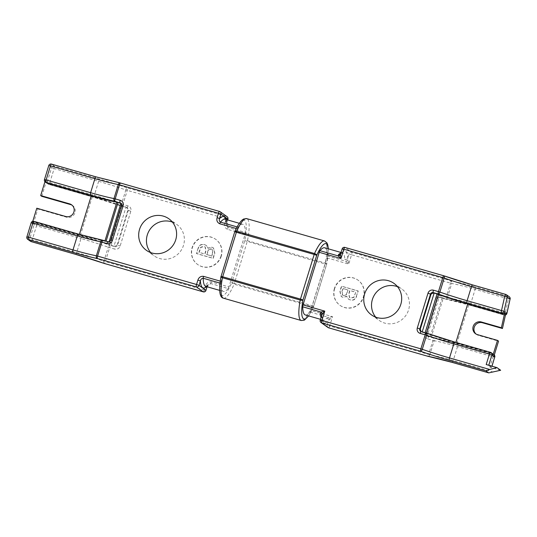 <?xml version="1.0" encoding="UTF-8"?>
<svg xmlns="http://www.w3.org/2000/svg" width="537" height="537" viewBox="0 0 537 537"><rect width="100%" height="100%" fill="white"/><g stroke="black" fill="none" stroke-linecap="round" stroke-linejoin="round"><path stroke-width="0.4" stroke-dasharray="2.69 2.01" d="M340.908 252.92A33.717 7.813 -74 0 1 342.27 252.833L340.371 254.283A2.215 1.967 43.5 0 0 340.841 253.35L342.197 248.933L349.077 253.853L347.721 258.27A2.215 1.799 176.6 0 1 344.868 259.371L345.6 261.19L348.721 264.09L347.721 258.27A35.925 8.324 106 0 0 345.573 251.605A35.925 8.324 106 0 0 340.841 253.35L340.619 253.853M234.783 231.776A2.215 1.121 -156 0 0 234.79 231.85A28.683 6.645 -74 0 1 244.543 220.412A28.683 6.645 -74 0 1 244.718 240.677L231.856 282.475A2.215 1.014 -157 0 0 234.078 284.194L311.863 306.513A2.215 1.014 -157 0 0 313.749 306.251A2.215 1.014 -157 0 0 313.783 305.983L326.637 264.177A2.215 0.685 11.5 0 0 326.738 264.029A2.215 0.685 11.5 0 0 325.234 263.043L247.45 240.724A2.215 0.685 11.5 0 0 244.718 240.677L325.013 263.902L312.151 305.701L234.367 283.388L247.228 241.583A2.215 0.51 -74 0 0 247.45 240.724A30.898 7.162 106 0 0 247.262 218.895A30.898 7.162 106 0 0 246.731 218.633M245.073 234.354A2.215 0.51 106 0 0 245.422 232.447L227.836 227.406A2.215 0.51 -74 0 1 227.493 229.312L245.073 234.354L228.896 286.939L211.316 281.898C208.537 281.61 206.651 282.851 205.664 285.624L207.342 285.959L208.101 284.59L210.571 283.516L228.158 288.564A33.717 7.813 -74 0 1 223.446 291.463A33.717 7.813 -74 0 1 222.862 291.182A33.717 7.813 -74 0 1 220.794 283.301L219.975 283.066M505.492 314.95A2.215 2.148 125.5 0 1 504.115 315.011L503.236 314.387A2.215 2.148 -54.5 0 0 505.995 312.702M334.632 288.664A15.486 15.016 -54.5 0 0 340.109 305.419A15.486 15.016 -54.5 0 0 363.596 296.974A15.486 15.016 -54.5 0 0 358.112 280.213A15.486 15.016 -54.5 0 0 334.632 288.664M334.41 288.503A15.486 15.016 -54.5 0 0 339.887 305.258A15.486 15.016 -54.5 0 0 363.374 296.813A15.486 15.016 -54.5 0 0 357.89 280.059A15.486 15.016 -54.5 0 0 334.41 288.503M375.719 317.145A19.359 18.768 -54.5 0 0 379.236 320.441A19.359 18.768 -54.5 0 0 408.59 309.883A19.359 18.768 -54.5 0 0 401.736 288.933A19.359 18.768 -54.5 0 0 397.487 286.677M324.69 247.785A33.717 7.813 -74 0 1 325.274 248.074A33.717 7.813 -74 0 1 327.342 255.954A2.215 0.51 -74 0 1 326.999 257.861L310.822 310.446A2.215 0.51 -74 0 1 310.077 312.064A33.717 7.813 -74 0 1 305.365 314.971M221.264 256.136A15.486 15.016 125.5 0 1 197.784 264.587A15.486 15.016 125.5 0 1 192.306 247.826A15.486 15.016 125.5 0 1 215.787 239.381A15.486 15.016 125.5 0 1 221.264 256.136M221.043 255.981A15.486 15.016 125.5 0 1 197.562 264.426A15.486 15.016 125.5 0 1 192.085 247.671A15.486 15.016 125.5 0 1 215.565 239.22A15.486 15.016 125.5 0 1 221.043 255.981M172.411 222.103A19.359 18.768 125.5 0 1 176.666 224.359A19.359 18.768 125.5 0 1 183.513 245.308A19.359 18.768 125.5 0 1 154.159 255.867A19.359 18.768 125.5 0 1 150.642 252.571M356.42 296.088L358.018 290.893L341.465 286.147L339.861 291.376L341.203 296.531L342.599 297.196L346.647 296.31L348.224 298.975L349.99 299.794C353.245 300.572 355.393 299.337 356.42 296.088L358.239 291.054L341.686 286.302L340.082 291.531L341.425 296.692L342.814 297.35L346.862 296.464L348.446 299.136L350.211 299.948C353.467 300.733 355.608 299.498 356.642 296.243M476.064 334.054A6.639 6.437 -54.5 0 0 478.487 335.383L498.551 341.143M493.852 356.42A2.215 2.148 -54.5 0 0 492.429 353.722L456.853 343.512A49.303 3.927 -162.9 0 0 431.285 337.008L443.28 298.015L439.226 296.887L445.146 298.961A44.873 3.578 17.1 0 1 469.727 305.15L504.115 315.011A2.215 0.51 106 0 0 504.156 315.031A2.215 0.51 106 0 0 505.21 313.219L470.821 303.358L475.131 289.336L508.432 298.894L505.21 313.219L506.928 313.393M503.236 314.387L468.848 304.519A49.303 3.927 -162.9 0 0 443.28 298.015M426.19 333.021L426.271 333.041A44.873 3.578 -162.9 0 0 426.432 333.101L426.338 333.477A49.303 3.927 -162.9 0 0 455.792 342.754L491.375 352.963A2.215 2.148 125.5 0 1 492.013 353.272M500.665 370.268L489.905 367.18L491.577 367.516L491.926 366.174M198.072 248.309L196.475 253.498L213.028 258.243L214.639 253.014L213.29 247.859L211.9 247.195L207.853 248.081L206.268 245.416L204.503 244.597C201.247 243.818 199.106 245.053 198.072 248.309L196.696 253.659L213.249 258.404L214.854 253.175L213.511 248.013L212.122 247.356L208.074 248.242L206.49 245.57L204.725 244.758C201.469 243.979 199.328 245.214 198.294 248.463M104.097 263.385A2.215 0.967 109.3 0 1 103.936 261.197A42.665 3.403 -162.9 0 0 76.704 252.565L81.02 238.542A42.665 3.403 17.1 0 1 108.246 247.181A2.215 0.967 109.3 0 1 109.863 245.208A44.873 3.578 -162.9 0 0 81.228 236.119L36.751 223.358L35.865 222.727A2.215 2.148 -54.5 0 0 33.146 224.244L34.032 224.875L29.716 238.891L26.897 236.877L31.206 222.855L32.092 223.486L32.764 221.298M36.791 208.208L37.852 208.96L33.146 224.244M227.493 229.312C224.996 228.071 224.124 226.037 224.869 223.211L226.54 223.546L226.379 224.755L227.648 219.948M44.933 181.734L45.383 180.278L44.504 179.647L48.813 165.631L51.639 167.645L47.323 181.667L46.444 181.036A2.215 2.148 -54.5 0 0 47.86 183.735L92.344 196.495A49.303 3.927 17.1 0 1 121.792 205.778L109.796 244.771L114.905 246.651L109.863 245.208A2.215 0.51 106 0 1 109.655 247.631L114.696 249.074A2.215 0.51 106 0 0 114.905 246.651A2.215 2.148 -54.5 0 0 117.623 245.141L117.18 244.825C116.395 245.865 115.341 246.268 114.025 246.02L126.02 207.027L121.792 205.778M41.738 196.314L46.444 181.036M220.217 281.133L221.137 281.395L237.314 228.809L236.273 228.507M221.137 281.395A2.215 0.51 106 0 0 220.794 283.301M228.158 288.564A2.215 0.51 106 0 0 228.896 286.939M237.106 226.916L238.052 227.185A33.717 7.813 -74 0 1 242.764 224.285A33.717 7.813 -74 0 1 245.422 232.447M238.052 227.185A2.215 0.51 106 0 0 237.314 228.809M35.865 222.727L80.342 235.488A49.303 3.927 17.1 0 1 109.796 244.771M72.065 205.194A6.639 6.437 125.5 0 1 66.81 217.27L37.852 208.96M32.092 223.486A2.215 2.148 125.5 0 1 34.811 221.976L33.925 221.345A2.215 2.148 -54.5 0 0 31.206 222.855M107.944 241.71L108.904 242.368L104.849 241.241A49.303 3.927 17.1 0 1 79.288 234.736L34.811 221.976M46.169 182.674A2.215 2.148 125.5 0 1 45.383 180.278M206.913 254.679L208.551 249.906L211.31 249.027L212.276 249.47L212.733 253.229L211.853 256.095L206.691 254.518L208.329 249.745L211.088 248.873L212.061 249.316L212.518 253.075L211.632 255.941L206.691 254.518M199.173 252.457L200.972 247.342L204.174 246.503L205.275 247.02L205.966 250.893L204.973 254.122L198.952 252.303L200.751 247.188L203.953 246.349L205.053 246.859L205.752 250.739L204.751 253.967L198.952 252.303M321.764 315.145L321.636 315.763A35.925 8.324 106 0 0 328.523 320.683L332.544 316.676L328.335 317.307L326.811 318.085A33.717 7.813 -74 0 1 322.952 320.012A33.717 7.813 -74 0 1 321.019 317.568M442.132 297.72L430.137 336.719L427.23 335.88L439.226 296.887C437.964 296.679 437.205 297.29 436.95 298.713L426.049 333.927L426.613 335.591L428.11 336.511L433.151 337.961A2.215 1.759 -78.9 0 1 434.158 340.686A42.665 3.403 17.1 0 1 457.524 346.566L493.107 356.776L489.905 367.18M430.137 336.719L431.285 337.008M422.216 331.873L422.109 332.228L425.015 333.061L425.129 332.705M426.338 333.477L425.015 333.061M348.023 290.027L346.385 294.8L343.626 295.679L342.633 295.216L342.203 291.477L343.083 288.611L348.023 290.027L346.164 294.645L343.405 295.525L342.411 295.061L341.982 291.322L342.861 288.456L347.808 289.873M355.762 292.249L353.964 297.364L350.762 298.203L349.661 297.686L348.969 293.813L349.963 290.584L355.762 292.249L353.742 297.209L350.54 298.048L349.439 297.532L348.748 293.658L349.741 290.43L355.541 292.094M488.764 365.267L491.536 367.456M488.71 365.442L486.2 364.536M441.199 295.726A4.424 4.289 125.5 0 0 435.762 298.753L437.433 299.089C438.004 297.807 438.904 297.29 440.145 297.538L445.186 298.981A2.215 0.51 -74 0 0 446.24 297.169L447.449 297.478A2.215 1.759 -78.9 0 1 445.374 299.028A2.215 1.759 -78.9 0 1 445.146 298.961A2.215 0.51 -74 0 0 445.186 298.981A2.215 2.215 0 0 0 445.374 299.028L469.768 305.164A2.215 0.51 106 0 0 470.821 303.358A42.665 3.403 -162.9 0 0 447.449 297.478L451.765 283.455A42.665 3.403 17.1 0 1 475.131 289.336A2.215 0.51 106 0 0 475.339 286.912A44.873 3.578 -162.9 0 0 450.758 280.73A2.215 1.759 -78.9 0 1 451.765 283.455L450.55 283.153L446.24 297.169L441.199 295.726A2.215 0.51 -74 0 1 440.145 297.538A2.215 0.51 -74 0 1 440.105 297.518A2.215 2.148 -54.5 0 0 437.387 299.028L436.95 298.713L426.049 333.927M493.409 372.114L453.215 360.582A42.665 3.403 -162.9 0 0 429.842 354.702A2.215 1.759 -78.9 0 1 427.989 356.279M117.18 244.825L127.88 210.041L126.685 207.349L121.859 206.208A2.215 0.967 -70.7 0 1 121.778 206.188A2.215 2.215 0 0 0 121.899 206.228A2.215 0.51 -74 0 1 121.859 206.208A44.873 3.578 17.1 0 0 93.223 197.126L48.746 184.366A2.215 2.148 125.5 0 1 47.323 181.667L49.834 182.573L54.15 168.558L98.627 181.318A42.665 3.403 17.1 0 1 125.853 189.95L121.537 203.973A2.215 0.967 -70.7 0 0 121.778 206.188L93.263 197.146A2.215 0.51 -74 0 1 93.223 197.126M219.472 211.43L226.433 216.371L127.47 187.977A2.215 0.967 -70.7 0 0 125.853 189.95L226.225 218.794L224.869 223.211M225.184 219.237A33.717 7.813 106 0 1 227.836 227.406L226.379 224.755C225.325 216.371 225.043 220.271 225.131 219.217M78.321 234.078L78.402 234.105A44.873 3.578 -162.9 0 0 102.983 240.287A2.215 1.759 101.1 0 0 102.916 240.267M109.105 241.717L108.904 242.368C110.166 242.57 110.924 241.959 111.186 240.536L110.743 240.22L121.443 205.443L121.886 205.758L111.078 241.086L121.886 205.758M121.047 203.416L122.08 205.322M95.928 176.854L96.009 176.874A44.873 3.578 -162.9 0 0 120.59 183.063A2.215 1.759 101.1 0 0 120.523 183.036M347.875 259.921A2.215 1.242 146.7 0 1 345.6 261.19L327.342 255.954M326.811 318.085A2.215 1.967 -136.5 0 1 328.523 320.683L327.161 325.1L320.28 320.18L321.636 315.763A2.215 1.799 -3.4 0 0 321.777 315.044C322.818 322.448 323.073 319.153 323.005 320.039L320.482 319.307M329.523 319.562A2.215 1.41 -106.9 0 0 328.335 317.307L310.077 312.064M341.042 252.477L342.27 252.833A33.717 7.813 -74 0 1 342.854 253.122A33.717 7.813 -74 0 1 344.868 259.371M324.509 240.952A30.898 7.162 -74 0 1 325.046 241.214A30.898 7.162 -74 0 1 325.234 263.043A2.215 0.51 -74 0 1 325.013 263.902L326.684 264.238L313.783 305.983A28.683 6.645 106 0 1 308.466 315.857M207.034 286.758L207.295 285.899A35.925 8.324 -74 0 1 206.557 286.617M205.859 286.422A33.717 7.813 106 0 0 210.571 283.516A2.215 0.51 -74 0 0 211.316 281.898M326.999 257.861L348.721 264.09L351.587 254.76L450.55 283.153A2.215 0.51 -74 0 0 450.758 280.73L351.795 252.336L344.915 247.423A2.215 2.148 -54.5 0 0 342.197 248.933M435.762 298.753L425.062 333.531L426.734 333.866L437.387 299.028L426.734 333.866L427.472 336.202A2.215 2.148 -54.5 0 0 428.11 336.511A2.215 0.51 106 0 1 427.902 338.934A4.424 4.289 125.5 0 1 425.062 333.531M427.902 338.934L432.943 340.384L428.633 354.4L329.671 326.006L332.544 316.676L310.822 310.446M456.853 343.512L468.848 304.519M455.792 342.754L455.9 342.405M452.201 362.401A2.215 0.51 -74 0 0 453.215 360.582L457.524 346.566A2.215 0.51 -74 0 0 457.732 344.143A44.873 3.578 -162.9 0 0 433.151 337.961A2.215 0.51 106 0 1 432.943 340.384L434.158 340.686L429.842 354.702L428.633 354.4A2.215 0.51 -74 0 1 427.613 356.212M505.733 294.43L508.64 296.471L475.339 286.912M205.664 285.624L204.308 290.04L105.346 261.647L109.655 247.631L108.246 247.181L103.936 261.197L105.346 261.647A2.215 0.51 106 0 1 104.339 263.459M48.766 165.571L48.813 165.631A2.215 2.148 -54.5 0 1 51.532 164.114L54.358 166.134L98.835 178.895A44.873 3.578 -162.9 0 1 127.47 187.977A2.215 0.51 106 0 1 127.262 190.4L122.953 204.416L127.994 205.866A4.424 4.289 125.5 0 1 130.833 211.269L120.134 246.047A4.424 4.289 125.5 0 1 114.696 249.074M75.657 254.37A2.215 0.51 -74 0 0 76.704 252.565L32.227 239.804L36.543 225.782L81.02 238.542A2.215 0.51 -74 0 0 81.228 236.119M223.479 298.203A30.898 7.162 106 0 0 234.078 284.194A2.215 0.51 -74 0 0 234.367 283.388L231.856 282.475A28.683 6.645 -74 0 1 221.694 295.343A28.683 6.645 -74 0 1 221.056 276.488L234.743 231.796M308.654 315.91L313.749 306.251A2.215 2.215 0 0 0 313.823 306.036L312.151 305.701A2.215 0.51 -74 0 1 311.863 306.513A30.898 7.162 -74 0 1 301.264 320.522M328.335 248.832L326.738 264.029A2.215 2.215 0 0 1 326.684 264.238L326.637 264.177A28.683 6.645 106 0 0 328.147 248.779M225.882 219.438A35.925 8.324 -74 0 1 226.493 223.486L227.587 219.928M127.994 205.866A2.215 0.51 -74 0 1 126.94 207.678L121.899 206.228A2.215 0.51 -74 0 0 122.953 204.416L121.537 203.973A42.665 3.403 -162.9 0 0 94.311 195.334L98.627 181.318A2.215 0.51 -74 0 0 98.835 178.895M47.222 183.426L48.108 184.057A2.215 2.215 0 0 0 48.786 184.386L93.263 197.146A2.215 0.51 -74 0 0 94.311 195.334L49.834 182.573A2.215 0.51 -74 0 1 48.786 184.386A2.215 0.51 -74 0 1 48.746 184.366L47.86 183.735M127.88 210.041L128.323 210.356L117.623 245.141L120.134 246.047M111.119 245.187L123.114 206.195M80.342 235.488L92.344 196.495M79.288 234.736L79.395 234.38M104.849 241.241L104.97 240.851M106.104 241.18L105.997 241.529M65.756 216.518L66.81 217.27M426.25 333.497L426.687 333.813A2.215 2.148 -54.5 0 0 427.472 336.202L426.613 335.591M492.429 353.722L493.315 354.353L457.732 344.143M490.409 352.312L491.375 352.963M477.427 334.625L478.487 335.383M469.727 305.15A2.215 0.51 106 0 0 469.768 305.164L504.156 315.031A2.215 2.215 0 0 0 505.478 314.997M494.778 357.112L493.107 356.776A2.215 0.51 -74 0 0 493.315 354.353A2.215 2.148 125.5 0 1 494.295 354.97A2.215 2.215 0 0 0 493.953 354.662L493.067 354.031M510.15 299.062L508.432 298.894A2.215 0.51 106 0 0 508.64 296.471A2.215 2.148 -54.5 0 1 509.277 296.78M351.587 254.76L349.077 253.853A2.215 2.148 -54.5 0 1 351.795 252.336A2.215 0.51 -74 0 1 351.587 254.76M327.946 327.489A2.215 2.148 -54.5 0 1 327.161 325.1L329.671 326.006A2.215 0.51 -74 0 1 328.664 327.825M320.233 320.126L320.28 320.18A2.215 2.148 -54.5 0 0 321.059 322.576M36.751 223.358A2.215 0.51 -74 0 1 36.543 225.782L34.032 224.875A2.215 2.148 125.5 0 1 36.751 223.358M30.502 241.288A2.215 2.148 -54.5 0 1 29.716 238.891L32.227 239.804A2.215 0.51 -74 0 1 31.22 241.616M130.833 211.269L128.323 210.356A2.215 2.148 -54.5 0 0 126.907 207.658A2.215 0.51 -74 0 0 126.94 207.678L126.685 207.349M203.301 291.853A2.215 0.51 106 0 0 204.308 290.04L205.98 290.376M26.897 236.877A2.215 2.148 -54.5 0 0 27.676 239.267M227.896 219.13L226.225 218.794A2.215 0.51 106 0 0 226.433 216.371A2.215 2.148 -54.5 0 1 227.07 216.68M54.15 168.558L51.639 167.645A2.215 2.148 -54.5 0 1 54.358 166.134A2.215 0.51 -74 0 1 54.15 168.558M110.743 240.22A2.215 2.148 125.5 0 1 108.024 241.737M121.516 203.664L120.657 203.046A2.215 2.148 125.5 0 1 121.443 205.443M44.457 179.593L44.504 179.647A2.215 2.148 -54.5 0 0 45.283 182.043M208.101 284.597L205.799 286.409M371.47 314.89L379.236 320.441M146.393 250.316L154.159 255.867M219.66 290.376L223.446 291.463M239.301 223.291L242.764 224.285M168.9 218.814L176.666 224.359M71.555 204.792L72.616 205.55M393.977 283.388L401.736 288.933M475.514 333.705L476.574 334.464M491.986 366.194L491.577 367.516M420.592 331.289L421.451 331.9M208.101 284.59L207.087 286.771"/><path stroke-width="0.81" d="M328.147 248.779A28.683 6.645 106 0 0 326.469 243.912A28.683 6.645 106 0 0 316.709 255.357A2.215 1.121 -156 0 0 314.534 253.538L236.75 231.219A2.215 0.51 -74 0 0 236.414 232.132L222.68 276.77L300.465 299.082L314.199 254.444L234.743 231.796A2.215 2.215 0 0 1 234.837 231.548C236.488 227.413 238.811 223.674 241.791 220.318L243.603 219.015L246.731 218.633A30.898 7.162 106 0 0 236.75 231.219A2.215 1.121 -156 0 0 234.837 231.548A2.215 1.121 -156 0 0 234.783 231.776M504.941 311.943A2.215 2.148 125.5 0 1 502.176 313.628L501.296 312.997A2.215 2.148 -54.5 0 0 504.055 311.312L504.941 311.943L501.383 327.738L502.444 328.496L505.995 312.702L506.881 313.333L510.103 299.002L507.284 296.988L504.055 311.312L501.504 310.574L504.726 296.243L471.426 286.691A42.665 3.403 17.1 0 1 444.2 278.052A2.215 0.967 -70.7 0 0 443.958 275.83A2.215 0.967 -70.7 0 0 443.877 275.81A2.215 0.51 106 0 0 443.837 275.796A2.215 0.51 106 0 0 442.783 277.609L343.828 249.215L340.955 258.545L338.236 255.927L338.411 254.76A33.717 7.813 -74 0 1 340.908 252.92M502.444 328.496L482.38 322.737A6.639 6.437 -54.5 0 0 476.064 334.054M491.926 366.174L494.731 357.051L493.852 356.42L498.551 341.143L497.497 340.384L477.427 334.625A6.639 6.437 125.5 0 1 473.164 326.523A6.639 6.437 125.5 0 1 481.32 321.978L501.383 327.738M397.487 286.677A19.359 18.768 -54.5 0 0 372.383 299.492A19.359 18.768 -54.5 0 0 375.719 317.145M400.824 304.331A19.359 18.768 125.5 0 1 371.47 314.89A19.359 18.768 125.5 0 1 364.623 293.947A19.359 18.768 125.5 0 1 393.977 283.388A19.359 18.768 125.5 0 1 400.824 304.331M320.482 319.307L305.365 314.971A33.717 7.813 -74 0 1 302.714 306.802A2.215 0.51 -74 0 1 303.056 304.895L319.233 252.309A2.215 0.51 -74 0 1 319.971 250.692A33.717 7.813 -74 0 1 324.69 247.785L341.042 252.477M150.642 252.571A19.359 18.768 125.5 0 1 147.306 234.917A19.359 18.768 125.5 0 1 172.411 222.103M175.747 239.757A19.359 18.768 125.5 0 1 146.393 250.316A19.359 18.768 125.5 0 1 139.546 229.373A19.359 18.768 125.5 0 1 168.9 218.814A19.359 18.768 125.5 0 1 175.747 239.757M422.216 331.873L434.104 293.229C432.788 292.987 431.735 293.383 430.949 294.43L430.506 294.115A2.215 2.148 125.5 0 1 433.225 292.598A2.215 0.51 -74 0 1 433.433 290.175L438.474 291.625A2.215 0.51 -74 0 0 438.266 294.048A2.215 0.967 -70.7 0 0 439.884 292.074A42.665 3.403 -162.9 0 0 467.109 300.707L501.504 310.574A2.215 0.51 -74 0 0 501.296 312.997L466.908 303.13A44.873 3.578 17.1 0 1 438.266 294.048L433.225 292.598L438.34 294.484A49.303 3.927 -162.9 0 0 467.787 303.761L502.176 313.628M489.704 369.469L485.918 370.866L449.301 360.361A44.873 3.578 17.1 0 1 420.659 351.272A2.215 0.967 -70.7 0 0 422.277 349.298A42.665 3.403 -162.9 0 0 449.509 357.937L489.704 369.469L496.96 367.617L486.2 364.536L489.402 354.125L491.912 355.038A2.215 2.148 -54.5 0 0 491.127 352.641L492.013 353.272A2.215 2.148 125.5 0 1 492.791 355.669L491.912 355.038L488.764 365.267M497.497 340.384L492.791 355.669M485.918 370.866L488.737 372.879L500.665 370.268L496.96 367.617M32.764 221.298L36.791 208.208L65.756 216.518A6.639 6.437 125.5 0 0 71.555 204.792A6.639 6.437 125.5 0 0 69.642 203.865L70.703 204.624A6.639 6.437 125.5 0 1 72.065 205.194M70.703 204.624L41.738 196.314L40.684 195.562L44.933 181.734M219.975 283.066L203.208 278.253A2.215 0.51 -74 0 1 203.55 276.347C200.757 276.072 198.878 277.314 197.905 280.072L200.408 280.985C200.724 279.294 201.657 278.388 203.208 278.253A33.717 7.813 106 0 0 205.275 286.134A33.717 7.813 106 0 0 205.859 286.422L219.66 290.376M104.97 240.851L116.851 202.241A49.303 3.927 17.1 0 1 91.283 195.737L46.806 182.976A2.215 2.148 125.5 0 1 46.169 182.674L45.283 182.043A2.215 2.148 -54.5 0 0 45.92 182.345L46.806 182.976M40.684 195.562L69.642 203.865M109.105 241.717L120.906 203.369L117.992 202.536L106.104 241.18M116.851 202.241L117.992 202.536M303.056 304.895L324.778 311.131L321.905 320.461L320.233 320.126L321.777 315.044A2.215 1.799 -3.4 0 0 320.347 313.474L320.972 312.044L324.778 311.131L322.16 314.299L321.636 315.763M488.737 372.879L452.161 362.394A2.215 0.51 -74 0 1 452.12 362.374L488.737 372.879M338.411 254.76A2.215 1.967 43.5 0 0 340.371 254.29A2.215 1.967 43.5 0 0 340.371 254.283L342.15 248.879L343.828 249.215A2.215 0.51 106 0 1 344.875 247.403A2.215 2.215 0 0 0 342.15 248.879L342.197 248.933M340.841 253.35L340.505 254.666L340.955 258.545L319.233 252.309M427.989 356.279A2.215 1.759 -78.9 0 1 427.767 356.253A2.215 1.759 -78.9 0 1 427.546 356.192A44.873 3.578 17.1 0 1 452.12 362.374M421.028 331.524L420.249 329.208L430.949 294.43M426.19 333.021L421.23 331.598A2.215 0.51 106 0 0 421.189 331.577L426.23 333.021A2.215 0.51 106 0 1 426.271 333.041A2.215 0.967 109.3 0 1 426.351 333.061A2.215 0.967 109.3 0 1 426.593 335.283L422.277 349.298L420.867 348.849L425.183 334.833L420.135 333.39A4.424 4.289 -54.5 0 1 417.296 327.986L427.996 293.202A4.424 4.289 -54.5 0 1 433.433 290.175M72.79 252.336A2.215 0.51 106 0 1 72.998 249.913L77.315 235.897L32.838 223.137L28.521 237.153L72.998 249.913A42.665 3.403 -162.9 0 0 96.371 255.793A2.215 1.759 101.1 0 0 97.372 258.525A44.873 3.578 17.1 0 1 72.79 252.336L28.313 239.576L31.139 241.596L75.616 254.357A44.873 3.578 17.1 0 1 104.259 263.439A2.215 0.967 109.3 0 1 104.171 263.419A2.215 0.967 109.3 0 1 104.097 263.385M239.301 223.291L225.184 219.237A33.717 7.813 106 0 0 220.472 222.143C219.237 221.257 218.948 220.063 219.613 218.572A35.925 8.324 -74 0 1 225.882 219.438M102.916 240.267A2.215 1.759 101.1 0 0 102.762 240.227A2.215 1.759 101.1 0 0 100.681 241.778A42.665 3.403 17.1 0 1 77.315 235.897A2.215 0.51 106 0 1 78.362 234.085L102.762 240.227A2.215 2.215 0 0 1 102.943 240.267A2.215 0.51 106 0 0 101.896 242.08L97.58 256.102L196.542 284.489L197.905 280.072M236.273 228.507L219.727 223.761C217.237 222.54 216.357 220.506 217.102 217.666L219.613 218.572L220.969 214.156A2.215 2.148 -54.5 0 0 219.552 211.45A2.215 0.51 -74 0 0 219.512 211.437A2.215 0.51 -74 0 0 218.458 213.243L119.496 184.856L115.186 198.871L120.228 200.314A4.424 4.289 -54.5 0 1 123.067 205.718L112.367 240.502A4.424 4.289 -54.5 0 1 106.937 243.53L100.681 241.778L96.371 255.793L97.58 256.102A2.215 0.51 -74 0 0 97.372 258.525L196.334 286.912A2.215 2.148 -54.5 0 0 199.052 285.402L205.933 290.316L207.034 286.758M120.523 183.036A2.215 1.759 101.1 0 0 120.369 182.996A2.215 1.759 101.1 0 0 118.288 184.547A42.665 3.403 17.1 0 1 94.921 178.667L50.444 165.906L46.128 179.922L90.605 192.689A42.665 3.403 -162.9 0 0 113.972 198.562A2.215 1.759 -78.9 0 0 114.978 201.294L121.047 203.416M234.743 231.796L221.056 276.488A2.215 0.805 10.7 0 0 220.949 276.676A2.215 0.805 10.7 0 0 222.439 277.743A30.898 7.162 106 0 0 222.949 297.941A30.898 7.162 106 0 0 223.479 298.203L301.264 320.522A30.898 7.162 -74 0 1 300.727 320.26A30.898 7.162 -74 0 1 300.223 300.062A2.215 0.805 10.7 0 0 302.975 299.995A28.683 6.645 106 0 0 308.466 315.857M340.505 254.666A2.215 1.906 -18.6 0 1 338.236 255.927L319.971 250.692M322.16 314.299A2.215 1.739 45.7 0 0 320.972 312.044L302.714 306.802M223.479 298.203C219.519 297.525 218.673 290.349 220.949 276.676A2.215 2.215 0 0 1 221.009 276.434L222.68 276.77A2.215 0.51 -74 0 0 222.439 277.743L300.223 300.062A2.215 0.51 -74 0 1 300.465 299.082L302.975 299.995L316.709 255.357L314.199 254.444A2.215 0.51 -74 0 1 314.534 253.538A30.898 7.162 -74 0 1 324.509 240.952L326.966 242.939L327.792 244.953L328.335 248.832M206.557 286.617A35.925 8.324 -74 0 1 202.556 287.651A35.925 8.324 -74 0 1 200.408 280.985L199.052 285.402L196.542 284.489A2.215 0.51 -74 0 0 196.334 286.912L203.214 291.833A2.215 0.51 106 0 0 203.255 291.853A2.215 0.51 106 0 0 203.301 291.853M505.478 314.997A2.215 2.215 0 0 0 506.928 313.393L506.881 313.333A2.215 2.148 125.5 0 1 505.492 314.95M481.32 321.978L482.38 322.737M455.9 342.405L467.787 303.761M444.2 278.052L439.884 292.074L438.474 291.625L442.783 277.609L444.2 278.052M466.908 303.13A2.215 0.51 -74 0 1 467.109 300.707L471.426 286.691A2.215 0.51 -74 0 1 472.473 284.878A2.215 0.51 -74 0 1 472.513 284.899L505.733 294.43M328.664 327.825A2.215 0.51 -74 0 1 328.617 327.818A2.215 0.51 -74 0 1 328.584 327.798A2.215 2.148 -54.5 0 1 327.946 327.489L321.059 322.576A2.215 2.148 -54.5 0 0 321.697 322.885A2.215 0.51 106 0 1 321.905 320.461L420.867 348.849A2.215 0.51 106 0 0 420.659 351.272L321.697 322.885L328.584 327.798L427.546 356.192A2.215 0.51 -74 0 0 427.58 356.212A2.215 2.215 0 0 0 427.767 356.253L452.161 362.394A2.215 0.51 -74 0 0 452.201 362.401M506.928 313.393L510.103 299.002A2.215 2.148 -54.5 0 0 509.277 296.78L506.451 294.759A2.215 2.148 -54.5 0 1 507.284 296.988L504.726 296.243A2.215 0.51 -74 0 1 505.78 294.43L472.473 284.878L443.958 275.83A2.215 2.215 0 0 0 443.837 275.796L344.875 247.403A2.215 0.51 106 0 1 344.915 247.423L443.797 275.79M444.039 275.87A44.873 3.578 -162.9 0 0 472.432 284.872M96.009 176.874A2.215 0.51 106 0 0 95.969 176.854A2.215 0.51 106 0 0 94.921 178.667L90.605 192.689A2.215 0.51 106 0 0 90.397 195.106A44.873 3.578 17.1 0 0 114.978 201.294A2.215 0.51 -74 0 1 115.186 198.871L113.972 198.562L118.288 184.547L119.496 184.856A2.215 0.51 -74 0 1 120.55 183.043A2.215 0.51 -74 0 1 120.59 183.063L219.472 211.43M217.102 217.666L218.458 213.243L220.969 214.156L227.896 219.13A2.215 2.215 0 0 0 227.07 216.68L220.19 211.759A2.215 2.215 0 0 0 219.512 211.437L120.55 183.043A2.215 2.215 0 0 0 120.369 182.996L95.969 176.854L51.492 164.094A2.215 0.51 -74 0 1 51.532 164.114L95.928 176.854M203.55 276.347L220.217 281.133M219.727 223.761A2.215 0.51 -74 0 1 220.472 222.143L237.106 226.916M31.22 241.616A2.215 0.51 -74 0 1 31.18 241.61L75.657 254.37L104.171 263.419A2.215 2.215 0 0 0 104.292 263.459A2.215 0.51 106 0 1 104.259 263.439L203.214 291.833A2.215 2.148 -54.5 0 0 205.933 290.316L207.087 286.771M227.587 219.928L227.856 219.069A2.215 2.148 -54.5 0 0 227.07 216.68M79.395 234.38L91.283 195.737M108.024 241.737A2.215 0.51 106 0 0 107.984 241.717L102.943 240.267A2.215 0.51 106 0 1 102.983 240.287L107.944 241.71M31.206 222.855L32.838 223.137A2.215 0.51 106 0 1 33.885 221.325A2.215 0.51 106 0 1 33.925 221.345L78.321 234.078M90.397 195.106L45.92 182.345A2.215 0.51 106 0 1 46.128 179.922L44.457 179.593L48.766 165.571L50.444 165.906A2.215 0.51 -74 0 1 51.492 164.094A2.215 2.215 0 0 0 48.766 165.571M321.019 317.568A33.717 7.813 -74 0 1 320.347 313.474M490.409 352.312L454.906 342.123A2.215 0.51 106 0 0 454.873 342.109L490.449 352.319A2.215 0.51 -74 0 1 490.489 352.332A2.215 2.148 -54.5 0 1 491.127 352.641A2.215 2.215 0 0 0 490.449 352.319A2.215 0.51 -74 0 0 489.402 354.125L453.819 343.922A42.665 3.403 17.1 0 1 426.593 335.283L425.183 334.833A2.215 0.51 106 0 1 426.23 333.021A2.215 2.215 0 0 1 426.351 333.061L454.873 342.109A2.215 0.51 106 0 0 453.819 343.922L449.509 357.937A2.215 0.51 -74 0 0 449.301 360.361M427.996 293.202L430.506 294.115L419.806 328.892L420.249 329.208M425.129 332.705L437.017 294.061M438.34 294.484L426.459 333.101A44.873 3.578 -162.9 0 0 454.826 342.103M494.778 357.112A2.215 2.215 0 0 0 494.302 354.97A2.215 2.148 125.5 0 1 494.731 357.051L491.986 366.194M506.451 294.759A2.215 2.148 -54.5 0 0 505.814 294.451A2.215 0.51 -74 0 0 505.78 294.43A2.215 2.215 0 0 1 506.451 294.759M427.613 356.212A2.215 0.51 -74 0 1 427.58 356.212L328.617 327.818A2.215 2.215 0 0 1 327.946 327.489M421.149 331.571A2.215 2.148 125.5 0 1 419.806 328.892L417.296 327.986M420.592 331.289L421.189 331.577A2.215 0.51 106 0 0 420.135 333.39M205.98 290.376A2.215 2.215 0 0 1 203.255 291.853L104.292 263.459A2.215 0.51 106 0 0 104.339 263.459M31.18 241.61A2.215 0.51 -74 0 1 31.139 241.596A2.215 2.148 -54.5 0 1 30.502 241.288A2.215 2.215 0 0 0 31.18 241.61M27.676 239.267A2.215 2.148 -54.5 0 0 28.313 239.576A2.215 0.51 106 0 1 28.521 237.153L26.85 236.817A2.215 2.215 0 0 0 27.676 239.267L30.502 241.288M26.897 236.877L31.159 222.801A2.215 2.215 0 0 1 33.885 221.325L78.362 234.085A2.215 0.51 106 0 1 78.402 234.105M110.743 240.22L110.696 240.167C110.132 241.449 109.226 241.965 107.984 241.717A2.215 0.51 106 0 0 106.937 243.53M121.443 205.443L110.696 240.167L112.367 240.502M120.228 200.314A2.215 0.51 -74 0 0 120.02 202.738A2.215 2.148 125.5 0 1 120.657 203.046L121.396 205.382L123.067 205.718M246.731 218.633L324.509 240.952M510.15 299.062A2.215 2.215 0 0 0 509.277 296.78M320.233 320.126A2.215 2.215 0 0 0 321.059 322.576M227.648 219.948L227.896 219.13M44.457 179.593A2.215 2.215 0 0 0 45.283 182.043M308.654 315.91L304.412 320.126L301.264 320.522"/></g></svg>
